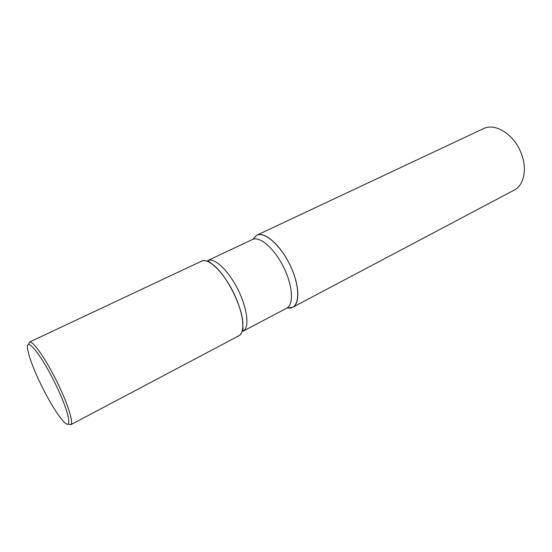 <?xml version="1.0" encoding="UTF-8"?>
<svg xmlns="http://www.w3.org/2000/svg" width="552" height="552" viewBox="0 0 552 552"><rect width="100%" height="100%" fill="white"/><g stroke="black" fill="none" stroke-linecap="round" stroke-linejoin="round"><path stroke-width="0.83" d="M292.622 307.347L514.195 190.116C524.538 185.092 527.705 167.194 520.329 151.151C512.746 133.405 494.633 122.799 483.504 128.63L256.639 235.276L252.795 239.327L256.804 235.2C264.87 231.288 281.106 245.757 290.587 266.292C300.198 286.785 299.874 306.367 290.807 308.009L287.171 308.009L292.622 307.347C300.122 303.924 299.529 285.129 290.587 266.292C281.168 245.571 264.498 230.846 256.639 235.276M68.082 424.019L70.677 424.778L238.823 335.809C245.433 332.89 243.715 313.971 234.379 294.464C224.492 273.019 208.394 257.191 201.556 261.172L29.401 342.102L28.449 344.627M70.677 424.778C73.982 423.688 68.213 404.685 57.615 383.06C46.189 359.38 32.451 339.784 29.401 342.102M41.131 384.916C49.031 400.883 56.166 412.682 62.548 420.327C73.126 433.085 69.911 413.372 55.448 383.999C40.199 352.307 23.826 333.725 28.069 351.272C29.994 359.662 34.341 370.875 41.131 384.916M201.701 261.103C204.399 259.978 207.911 260.993 212.251 264.16C226.292 273.82 243.577 308.444 242.859 325.473C242.728 332.035 240.844 335.664 237.215 336.354M207.807 260.537L207.973 260.461C214.555 257.356 228.645 270.728 238.091 289.862C247.613 308.954 249.635 328.054 243.08 331.2L286.709 308.182C293.981 304.642 292.85 285.667 283.604 267.127C274.454 248.552 259.937 235.959 252.609 239.416L207.807 260.537L212.251 264.16M242.859 325.473L243.08 331.2"/></g></svg>
